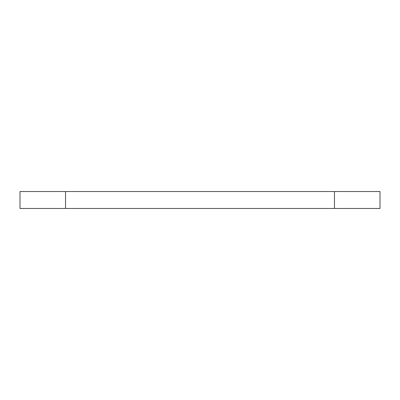 <?xml version="1.0" encoding="UTF-8"?>
<svg xmlns="http://www.w3.org/2000/svg" width="400" height="400" viewBox="0 0 400 400"><rect width="100%" height="100%" fill="white"/><g stroke="black" fill="none" stroke-linecap="round" stroke-linejoin="round"><path stroke-width="0.6" d="M334.47 208.47L380 208.47L380 191.53L334.47 191.53L334.47 208.47L20 208.47L20 191.53L65.53 191.53L65.53 208.47M65.53 191.53L334.47 191.53"/></g></svg>
